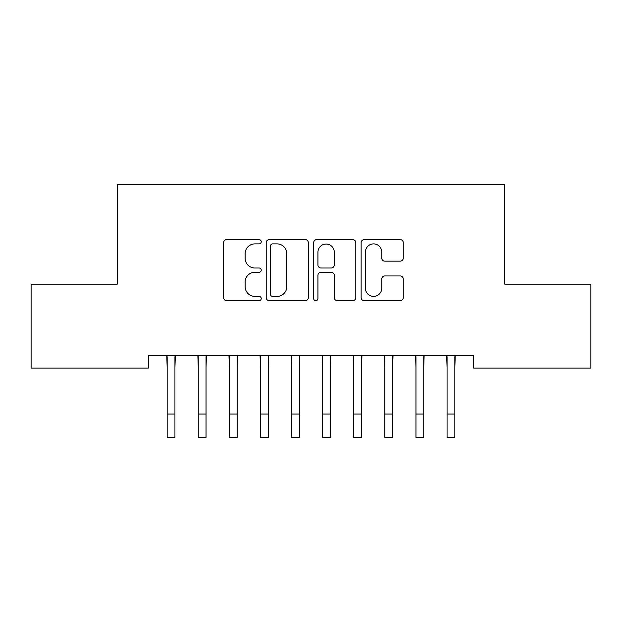 <?xml version="1.0" encoding="UTF-8"?>
<svg xmlns="http://www.w3.org/2000/svg" width="622" height="622" viewBox="0 0 622 622"><rect width="100%" height="100%" fill="white"/><g stroke="black" fill="none" stroke-linecap="round" stroke-linejoin="round"><path stroke-width="0.93" d="M261.24 241.764A2.138 2.138 0 0 0 259.102 239.625L226.672 239.625A3.056 3.056 0 0 0 223.617 242.673L223.617 297.627A3.056 3.056 0 0 0 226.672 300.675L259.102 300.675A2.138 2.138 0 0 0 261.24 298.537A2.138 2.138 0 0 0 259.102 296.406L254.903 296.406A9.765 9.765 0 0 1 245.138 286.633L245.138 282.054A9.765 9.765 0 0 1 254.903 272.288L259.102 272.288A2.138 2.138 0 0 0 261.24 270.15A2.138 2.138 0 0 0 259.102 268.012L254.903 268.012A9.765 9.765 0 0 1 245.138 258.247L245.138 253.667A9.765 9.765 0 0 1 254.903 243.894L259.102 243.894A2.138 2.138 0 0 0 261.24 241.764M400.218 261.147A3.056 3.056 0 0 0 403.266 258.091L403.266 242.673A3.056 3.056 0 0 0 400.218 239.625L364.197 239.625A3.056 3.056 0 0 0 361.141 242.673L361.141 297.627A3.056 3.056 0 0 0 364.197 300.675L400.218 300.675A3.056 3.056 0 0 0 403.266 297.627L403.266 279.006A3.056 3.056 0 0 0 400.218 275.95L384.8 275.95A3.056 3.056 0 0 0 381.745 279.006L381.745 288.235A8.164 8.164 0 0 1 373.581 296.406A8.164 8.164 0 0 1 365.417 288.235L365.417 252.065A8.164 8.164 0 0 1 373.581 243.894A8.164 8.164 0 0 1 381.745 252.065L381.745 258.091A3.056 3.056 0 0 0 384.8 261.147L400.218 261.147M473.653 355.675L148.347 355.675L148.347 368.115L31.1 368.115L31.1 284.145L117.247 284.145L117.247 184.625L504.753 184.625L504.753 284.145L590.9 284.145L590.9 368.115L473.653 368.115L473.653 355.675M308.325 242.673A3.056 3.056 0 0 0 305.278 239.625L269.256 239.625A3.056 3.056 0 0 0 266.2 242.673L266.2 297.627A3.056 3.056 0 0 0 269.256 300.675L305.278 300.675A3.056 3.056 0 0 0 308.325 297.627L308.325 242.673M316.722 239.625L352.744 239.625A3.056 3.056 0 0 1 355.8 242.673L355.8 297.627A3.056 3.056 0 0 1 352.744 300.675L337.326 300.675A3.056 3.056 0 0 1 334.278 297.627L334.278 275.336A3.056 3.056 0 0 0 331.223 272.288L320.999 272.288A3.056 3.056 0 0 0 317.943 275.336L317.943 298.537A2.138 2.138 0 0 1 315.805 300.675A2.138 2.138 0 0 1 313.675 298.537L313.675 242.673A3.056 3.056 0 0 1 316.722 239.625M272.615 243.894A2.138 2.138 0 0 0 270.477 246.032L270.477 294.268A2.138 2.138 0 0 0 272.615 296.406L277.039 296.406A9.765 9.765 0 0 0 286.804 286.633L286.804 253.667A9.765 9.765 0 0 0 277.039 243.894L272.615 243.894M334.278 252.213A8.164 8.164 0 0 0 326.115 244.049A8.164 8.164 0 0 0 317.943 252.213L317.943 264.964A3.056 3.056 0 0 0 320.999 268.012L331.223 268.012A3.056 3.056 0 0 0 334.278 264.964L334.278 252.213M174.938 367.4L175.334 355.675M167.162 367.4L166.766 355.675M167.162 414.05L174.938 414.05L174.938 437.375L167.162 437.375L167.162 356.655M174.938 414.05L174.938 356.655M206.037 367.4L206.434 355.675M198.262 367.4L197.866 355.675M237.137 367.4L237.534 355.675M229.362 367.4L228.966 355.675M198.262 414.05L206.037 414.05L206.037 437.375L198.262 437.375L198.262 356.655M206.037 414.05L206.037 356.655M229.362 414.05L237.137 414.05L237.137 437.375L229.362 437.375L229.362 356.655M237.137 414.05L237.137 356.655M268.238 367.4L268.634 355.675M260.462 367.4L260.066 355.675M299.337 367.4L299.734 355.675M291.562 367.4L291.166 355.675M260.462 414.05L268.238 414.05L268.238 437.375L260.462 437.375L260.462 356.655M268.238 414.05L268.238 356.655M291.562 414.05L299.337 414.05L299.337 437.375L291.562 437.375L291.562 356.655M299.337 414.05L299.337 356.655M330.438 367.4L330.834 355.675M322.662 367.4L322.266 355.675M322.662 414.05L330.438 414.05L330.438 437.375L322.662 437.375L322.662 356.655M330.438 414.05L330.438 356.655M361.537 367.4L361.934 355.675M353.762 367.4L353.366 355.675M353.762 414.05L361.537 414.05L361.537 437.375L353.762 437.375L353.762 356.655M361.537 414.05L361.537 356.655M392.637 367.4L393.034 355.675M384.863 367.4L384.466 355.675M384.863 414.05L392.637 414.05L392.637 437.375L384.863 437.375L384.863 356.655M392.637 414.05L392.637 356.655M423.738 367.4L424.134 355.675M415.962 367.4L415.566 355.675M415.962 414.05L423.738 414.05L423.738 437.375L415.962 437.375L415.962 356.655M423.738 414.05L423.738 356.655M454.837 367.4L455.234 355.675M447.062 367.4L446.666 355.675M447.062 414.05L454.837 414.05L454.837 437.375L447.062 437.375L447.062 356.655M454.837 414.05L454.837 356.655"/></g></svg>
